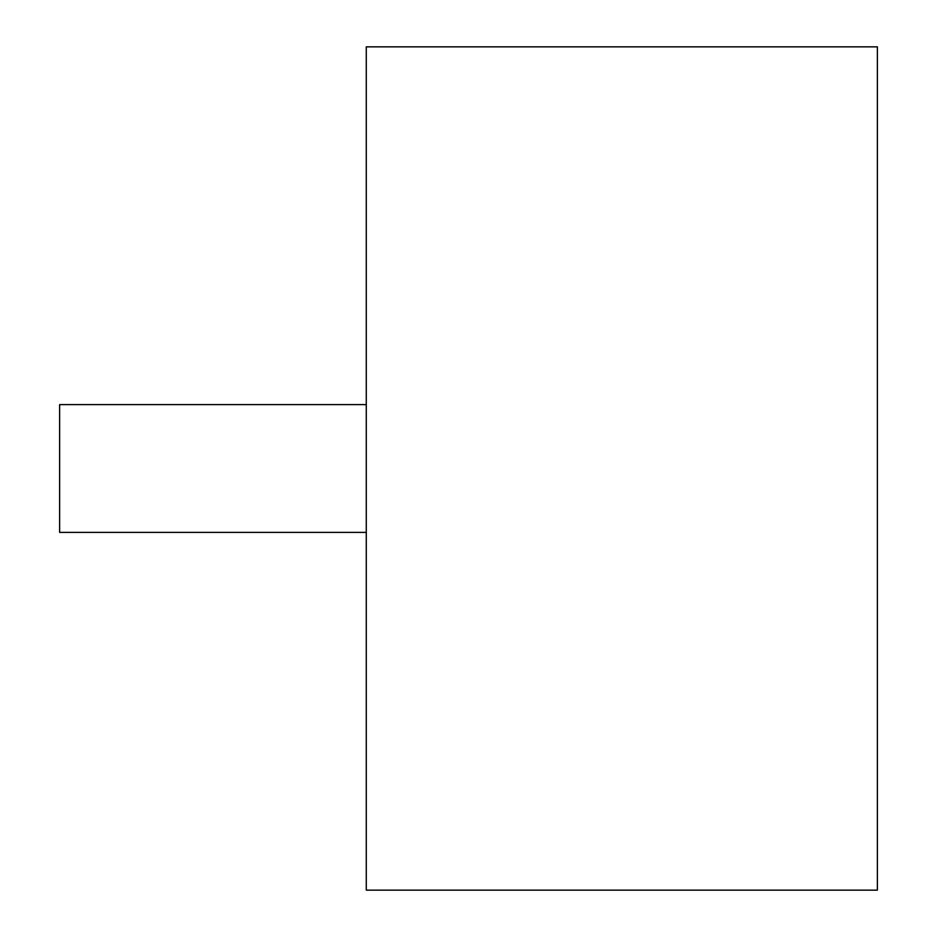 <?xml version="1.0" encoding="UTF-8"?>
<svg xmlns="http://www.w3.org/2000/svg" width="937" height="937" viewBox="0 0 937 937"><rect width="100%" height="100%" fill="white"/><g stroke="black" fill="none" stroke-linecap="round" stroke-linejoin="round"><path stroke-width="1.41" d="M366.285 468.5L366.285 890.15L877.372 890.15L877.372 46.85L366.285 46.85L366.285 468.5M366.285 532.392L59.628 532.392L59.628 404.608L366.285 404.608"/></g></svg>
